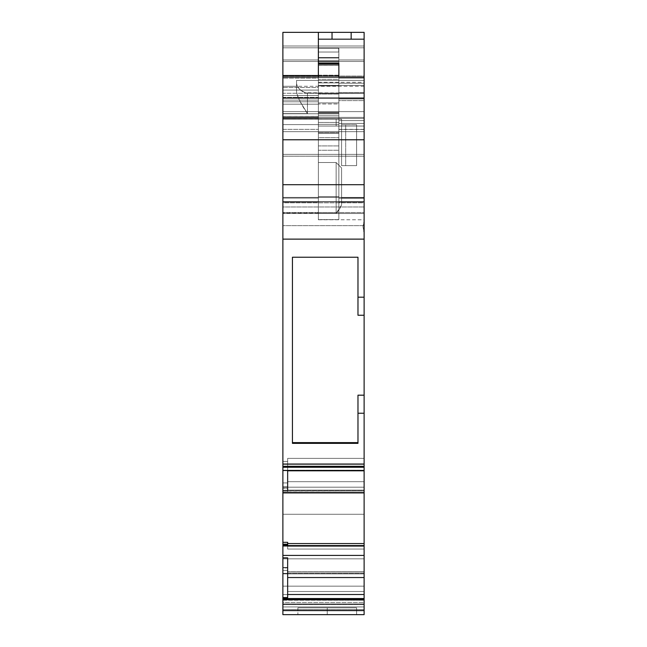 <?xml version="1.0" encoding="UTF-8"?>
<svg xmlns="http://www.w3.org/2000/svg" width="647" height="647" viewBox="0 0 647 647"><rect width="100%" height="100%" fill="white"/><g stroke="black" fill="none" stroke-linecap="round" stroke-linejoin="round"><path stroke-width="0.49" stroke-dasharray="3.23 2.43" d="M364.115 490.628L364.115 487.191L287.656 487.191L364.115 487.191L364.115 491.987L282.885 491.987L364.115 491.987L364.115 490.127L287.656 490.127L287.656 487.191L287.656 490.127L364.115 490.127L364.115 487.191L364.115 492.925L364.115 490.628L282.885 490.62L282.885 488.145L287.656 488.145L282.885 487.741L282.885 490.62L282.885 482.937L282.885 487.741L287.656 488.145L282.885 488.145L287.656 487.741L287.656 481.7L364.115 481.7L364.115 490.628L287.656 490.628L287.656 490.127L364.115 490.127L287.656 490.127L287.656 491.866L282.885 491.866L364.115 491.987L364.115 490.127L287.656 490.127L287.656 487.191L364.115 487.191L287.656 487.191L287.656 490.127L364.115 490.127L364.115 481.7L287.656 481.7L287.656 490.62L287.656 481.7L364.115 481.7L364.115 492.925L364.115 491.987L282.885 491.987L287.656 491.866L287.656 487.191L364.115 487.191L287.656 487.191L287.656 481.7L287.656 482.937L282.885 482.937L282.885 542.323L287.656 542.323L287.656 546.278L364.115 546.278L364.115 545.567L364.115 545.979L282.885 545.696L287.656 545.567L287.656 546.278L287.656 545.567L287.656 546.278L364.115 546.278L287.656 546.278L287.656 549.052L287.656 546.278L287.656 549.052L364.115 549.052L287.656 549.052L287.656 544.442L287.656 545.696L282.885 545.696L282.885 544.442L287.656 544.442L287.656 545.979L287.656 544.192L287.656 545.106L287.656 544.192L282.885 544.192L282.885 545.106L287.656 545.106L287.656 545.979L287.656 544.442L282.885 544.208L282.885 555.417L364.115 555.417L364.115 545.979L282.885 545.979L287.656 545.979L287.656 544.192L287.656 545.979L287.656 545.106L282.885 545.106L282.885 545.979L287.656 545.979L287.656 544.192L282.885 544.192L282.885 545.106L287.656 545.106L282.885 545.106L282.885 544.192L282.885 545.979L282.885 542.323L287.656 542.323L287.656 545.979L282.885 545.979L287.656 545.979L287.656 542.323L287.656 543.561L287.656 542.323L287.656 543.561L287.656 542.323L282.885 542.323L282.885 555.417L364.115 555.417L364.115 545.575L364.115 549.052L364.115 546.278L287.656 546.278L364.115 546.278L364.115 545.575L364.115 549.052L364.115 543.561L287.656 543.561L287.656 549.052L287.656 543.561L287.656 549.052L364.115 549.052L287.656 549.052L287.656 543.561L364.115 543.561L364.115 481.7L364.115 492.925L282.885 492.925L282.885 482.937L282.885 486.593L287.656 486.593L287.656 491.866L287.656 482.937L282.885 482.937L287.656 482.937L287.656 487.741L282.885 487.741L282.885 490.62L287.656 490.62L287.656 491.866L287.656 487.741L282.885 487.741L282.885 486.593L287.656 486.593L282.885 486.593L282.885 490.62L287.656 490.62L287.656 491.866L282.885 491.866L287.656 491.866L282.885 491.866L282.885 490.62L282.885 491.987L364.115 491.987L282.885 491.987L282.885 492.925L282.885 490.62L364.115 490.628L364.115 492.925L282.885 492.925L282.885 482.937L287.656 482.937L287.656 481.7L364.115 481.7L287.656 481.7L287.656 486.593L282.885 486.593L282.885 545.979L282.885 544.208L282.885 545.979L282.885 545.106L287.656 545.106L282.885 545.106L282.885 545.979L287.656 545.696L287.656 549.052L287.656 546.278L364.115 546.278L364.115 549.052L364.115 545.979L282.885 545.979L282.885 557.843L287.656 557.843L287.656 597.553L287.656 577.536L364.115 577.536L364.115 594.512L287.656 594.512L287.656 597.553L282.885 597.553L282.885 599.987L364.115 600.238L364.115 598.532L364.115 602.559L282.885 602.559L282.885 598.887L364.115 598.58M327.253 607.824L297.903 607.824L327.253 607.824L327.253 614.65L327.253 607.824L297.903 607.824L327.253 607.824L327.253 614.65L297.903 614.65L327.253 614.65L327.253 607.824L356.61 607.824L297.903 607.824L356.61 607.824L297.903 607.824L356.61 607.824L327.253 607.824L327.253 614.65L297.903 614.65L356.61 614.65L327.253 614.65L327.253 607.824L356.61 607.824L327.253 607.824L327.253 614.65L356.61 614.65L327.253 614.65L327.253 607.824L327.253 614.65L297.903 614.65L356.61 614.65L297.903 614.65L356.61 614.65L297.903 614.65L356.61 614.65L297.903 614.65L356.61 614.65L327.253 614.65L327.253 607.824M364.115 39.176L318.381 39.176L318.381 93.273L364.115 93.273L364.115 77.155L364.115 93.273L318.381 93.273L364.115 93.273L364.115 100.609L338.858 100.609L338.858 93.378L318.381 93.378L364.115 93.273L364.115 100.609L338.858 100.609L338.858 123.423L364.115 123.423L364.115 100.609L338.858 100.609L338.858 93.378L318.381 93.378L318.381 94.09L338.858 94.09L338.858 93.378L318.381 93.378L318.381 103.965L338.858 103.965L338.858 122.453L338.858 113.864L318.381 113.864L318.381 122.453L338.858 122.453L338.858 137.706L318.381 137.706L318.381 132.627L338.858 132.627L338.858 219.576L338.858 198.257L364.115 198.257L364.115 219.77L364.115 197.982L341.592 197.982L341.592 204.994L339.335 209.491L336.133 213.381L336.133 162.51L341.592 167.969L341.592 204.994L341.592 167.969L336.133 162.51L318.381 162.51L336.133 162.51L341.592 167.969L336.133 162.51L318.381 162.51L318.381 145.907L338.858 145.907L338.858 150.258L318.381 150.258L318.381 145.907L338.858 145.907L338.858 115.781L318.381 115.781L318.381 113.047L338.858 113.047L338.858 112.368L318.381 112.368L318.381 113.047L338.858 113.047L338.858 115.781L318.381 115.781L338.858 115.781L318.381 115.781L338.858 115.781L338.858 113.047L318.381 113.047L318.381 119.218L282.885 119.218L318.381 119.218L282.885 119.218L318.381 119.218L282.885 119.218L282.885 116.476L318.381 116.387L318.381 119.121L282.885 119.121L282.885 116.387L318.381 116.476L318.381 119.218L318.381 104.199L282.885 104.199L282.885 119.218L318.381 119.218L318.381 90.645L318.381 103.342L318.381 98.174L282.885 98.174L282.885 119.218L318.381 119.218L318.381 98.174L282.885 98.174L282.885 95.538L318.381 95.538L318.381 90.645L318.381 102.905L338.858 102.905L338.858 85.922L318.381 85.922L318.381 90.645L318.381 90.103L282.885 90.103L282.885 95.538L318.381 95.538L318.381 90.103L282.885 90.103L282.885 87.499L318.381 87.499L318.381 90.103L282.885 90.103L282.885 95.538L318.381 95.538L318.381 98.174L318.381 95.538M318.381 78.141L318.381 202.147L318.381 78.141L318.381 202.147L282.885 202.147L282.885 78.141L318.381 78.141L318.381 59.953L318.381 77.381L282.885 77.381L282.885 78.141L318.381 78.141L318.381 77.381L282.885 77.381L282.885 78.141L318.381 78.141L318.381 77.381L282.885 77.381L282.885 59.953L282.885 213.51L282.885 212.54L364.115 212.54L364.115 213.51L282.885 213.51L282.885 201.848L364.115 201.848L364.115 206.272L364.115 197.982L341.592 197.982L341.592 204.994L341.592 167.969L341.592 197.982L341.592 167.969L336.133 162.51L341.592 167.969L341.592 204.994L339.335 209.491L336.133 213.381L318.381 213.381L318.381 196.639L338.858 196.639L338.858 61.877L338.858 65.274L318.381 65.274L318.381 60.414L338.858 60.414L338.858 58.044L318.381 58.044L318.381 60.414L338.858 60.414L338.858 65.298L338.858 58.044L318.381 58.044L318.381 52.043L338.858 52.043L338.858 57.47L318.381 57.47L318.381 52.043L338.858 52.043L338.858 48.218L338.858 78.141L364.115 78.141L364.115 77.381L338.858 77.381L338.858 212.564L338.858 75.529L318.381 75.529L318.381 196.639L318.381 132.627L338.858 132.627L338.858 137.706L318.381 137.706L318.381 132.627L338.858 132.627L338.858 113.864L318.381 113.864L318.381 103.965L338.858 103.965L338.858 93.378L338.858 94.09L318.381 94.09L318.381 103.965L338.858 103.965L338.858 94.09L318.381 94.09L318.381 124.604L282.885 124.604L282.885 100.099L318.381 100.099L282.885 100.099L318.381 100.099L282.885 100.099L282.885 101.797L282.885 100.099L318.381 100.099L318.381 101.797L282.885 101.797L318.381 101.797L318.381 124.604L282.885 124.604L282.885 101.797L318.381 101.797L318.381 126.044L338.858 126.044L338.858 120.585L364.115 120.585L338.858 120.585L338.858 150.258L318.381 150.258L318.381 133.314L338.858 133.314L338.858 113.047L318.381 113.047L318.381 112.368L338.858 112.368L338.858 126.044L318.381 126.044L318.381 124.361L318.381 126.044L338.858 126.044L338.858 65.185L318.381 65.185L318.381 63.188L318.381 93.273L318.381 32.35L318.381 97.374L282.885 97.374L282.885 100.099L318.381 100.099L318.381 97.374L318.381 103.965M364.115 129.351L338.858 129.489L364.115 129.489L338.858 129.489L364.115 129.489L338.858 129.489L338.858 123.423L364.115 123.423L364.115 129.351L364.115 100.609L364.115 129.351L338.858 129.351L338.858 123.423L364.115 123.423M287.656 573.379L282.885 573.379L282.885 586.142L287.656 586.142L287.656 598.701L287.656 586.142L287.656 598.701L287.656 586.142L282.885 586.142L282.885 598.701L282.885 570.428L282.885 573.379L287.656 573.379L287.656 572.021L287.656 573.379L287.656 572.021L287.656 573.379L364.115 573.379L364.115 572.021L287.656 572.021L364.115 572.021L364.115 573.865L364.115 572.021L287.656 572.021L364.115 571.827L364.115 573.379L282.885 573.379L282.885 573.865L364.115 573.865L282.885 573.865L282.885 573.379L287.656 573.379L287.656 572.021L364.115 572.021L287.656 571.827L364.115 571.827L364.115 573.865L282.885 573.865L364.115 573.865L364.115 586.142L282.885 586.142L282.885 573.865L282.885 586.142L364.115 586.142L364.115 606.959L282.885 606.959L282.885 610.639L364.115 610.639L364.115 606.959L282.885 606.959L282.885 604.46L364.115 604.46L282.885 604.46L282.885 598.701L287.656 598.701L287.656 591.512L364.115 591.512L287.656 591.512L287.656 598.701L282.885 598.701L282.885 604.46L364.115 604.46L364.115 591.512L287.656 591.512L287.656 586.142L364.115 586.142L364.115 573.865L364.115 586.142L287.656 586.142L287.656 591.512L364.115 591.512L364.115 586.142L282.885 586.142L364.115 586.142L282.885 586.142L364.115 586.142L364.115 604.46L282.885 604.46L282.885 606.959L364.115 606.959L364.115 558.838L364.115 571.827L364.115 558.838L287.656 558.838L364.115 558.838L364.115 572.021L287.656 572.021L364.115 571.827L364.115 558.838L287.656 558.838L287.656 571.827L287.656 558.838L287.656 571.827L364.115 571.827L287.656 571.827L287.656 558.838L287.656 573.379L287.656 571.827L364.115 571.827L364.115 558.838L287.656 558.838L287.656 567.484L287.656 558.838L364.115 558.838L287.656 558.838L287.656 571.827L287.656 558.838L287.656 567.815L287.656 558.838L282.885 558.838L287.656 558.838L282.885 558.838L287.656 558.838L287.656 570.428L287.656 567.484L282.885 567.484L287.656 567.484L282.885 567.484L282.885 558.838L282.885 567.484L287.656 567.484L287.656 573.379L287.656 567.815L282.885 567.484L282.885 570.428L287.656 570.428L287.656 573.379L287.656 567.815L282.885 567.815L282.885 558.838L282.885 568.187L287.656 567.815L282.885 567.815L287.656 567.484L282.885 567.484L282.885 558.838L287.656 558.838L282.885 558.838L282.885 570.428L282.885 567.815L282.885 570.428L287.656 570.428L282.885 570.428L287.656 570.428L287.656 573.379L282.885 573.379L364.115 573.379L364.115 573.865L364.115 573.379M287.656 545.567L364.115 545.567L364.115 549.052L364.115 470.806L287.656 470.806L287.656 458.367L287.656 490.499L282.885 490.499L282.885 461.408L282.885 466.382L364.115 466.382L282.885 466.487L364.115 466.317L282.885 466.382L364.115 466.382L364.115 463.842L282.885 463.842L282.885 470.167L364.115 470.167L364.115 466.382L282.885 466.382L364.115 466.317L364.115 470.167L282.885 470.167L282.885 466.382L282.885 470.167L364.115 470.515L282.885 470.167L282.885 467.255L364.115 467.255L364.115 470.515L364.115 466.487L282.885 466.487L282.885 463.842L364.115 463.842L364.115 466.382L364.115 463.842L282.885 463.842L364.115 463.842L364.115 458.367L287.656 458.367L287.656 461.408L282.885 461.408L282.885 463.842L282.885 461.408L287.656 461.408L287.656 458.367L364.115 458.367L364.115 463.842L364.115 458.367L287.656 458.367L287.656 470.806L287.656 458.367L364.115 458.367L364.115 470.806L364.115 458.367L364.115 470.806L287.656 470.806L287.656 490.499L287.656 470.806L287.656 490.499L282.885 490.499L282.885 492.925L282.885 482.937L282.885 542.323M282.885 598.58L282.885 599.559L282.885 598.887L364.115 598.887L364.115 604.225L282.885 604.225L282.885 614.65L282.885 610.598L364.115 610.598L364.115 614.65L364.115 514.276L364.115 594.609L282.885 594.609L364.115 594.609L282.885 594.609L282.885 514.276L282.885 609.587L282.885 594.609L364.115 594.609L364.115 614.286L364.115 609.587L282.885 609.587L282.885 514.276L364.115 514.276L364.115 594.609L364.115 514.276L282.885 514.276L364.115 514.276L364.115 594.609L364.115 514.276L282.885 514.276L282.885 609.587L282.885 594.609L364.115 594.609L364.115 609.587L282.885 609.587L282.885 614.65L282.885 609.587L282.885 614.286L282.885 609.587L364.115 609.587L364.115 614.65L282.885 614.65L364.115 614.65L364.115 610.639L282.885 610.639L364.115 610.639L364.115 606.546L364.115 614.65L364.115 606.959L282.885 606.959L282.885 614.65L282.885 586.142L282.885 598.701L287.656 598.701L287.656 586.142L287.656 598.701L282.885 598.701L282.885 614.65L282.885 606.959L364.115 606.959L364.115 610.639L282.885 610.639L364.115 610.639L364.115 614.65L364.115 609.587L282.885 609.587L282.885 594.609L364.115 594.609L364.115 609.587L282.885 609.587L364.115 609.587L364.115 614.65L282.885 614.65L282.885 609.587L282.885 614.65L364.115 614.65L282.885 614.65L364.115 614.65L364.115 610.639L282.885 610.639L282.885 614.65L282.885 610.598L364.115 610.598L364.115 604.225L282.885 604.225L282.885 610.598L364.115 610.598L364.115 602.559L282.885 602.559L282.885 598.887L364.115 598.887L364.115 604.225L282.885 604.225L282.885 598.532L282.885 599.559L364.115 599.559L282.885 599.559L282.885 600.238L282.885 599.559L364.115 599.559L364.115 600.238L282.885 599.987L364.115 599.987L282.885 599.987L282.885 598.532L282.885 600.214L282.885 598.532L282.885 600.214L282.885 598.92L282.885 599.559L364.115 599.559L282.885 599.559L282.885 599.987L364.115 599.987L364.115 594.512L287.656 594.512L287.656 557.843L287.656 597.553L287.656 594.512L287.656 597.553L282.885 597.553L282.885 557.843L287.656 557.843L287.656 577.536L364.115 577.536L364.115 545.979L364.115 549.052L287.656 549.052L364.115 549.052L364.115 543.561L287.656 543.561L287.656 549.052L287.656 543.561M318.381 82.921L318.381 77.155L318.381 85.428L318.381 82.339L318.381 85.428L364.115 85.428L364.115 82.323L364.115 83.245L338.858 83.245L338.858 79.257L318.381 79.257L318.381 82.921L338.858 82.921L338.858 77.155L338.858 79.257L318.381 79.257L318.381 82.921L318.381 82.323L318.381 82.921L338.858 82.921L338.858 79.257L318.381 79.257L318.381 82.921L338.858 82.921L338.858 126.044L338.858 124.361L318.381 124.361L318.381 126.044L338.858 126.044L338.858 120.585L338.858 150.258L338.858 115.781L338.858 126.044L338.858 124.361L338.858 126.044L338.858 124.361L338.858 126.044L318.381 126.044L336.133 126.044L318.381 126.044L318.381 119.218L318.381 126.044L341.592 126.044L336.133 126.044L336.133 119.218L318.381 119.218L318.381 124.361L338.858 124.361L338.858 112.368L318.381 112.368L338.858 112.368L338.858 113.047L318.381 113.047L318.381 119.218L318.381 112.368L318.381 113.047L338.858 113.047L338.858 115.781L338.858 112.368L338.858 126.044L364.115 126.044L364.115 120.585L338.858 120.585L338.858 150.258L338.858 145.907L318.381 145.907L318.381 115.781L338.858 115.781L318.381 115.781L318.381 126.044L318.381 112.368L338.858 112.368L318.381 112.368L338.858 112.368L318.381 112.368L338.858 112.368L338.858 124.361L338.858 112.368L318.381 112.368L318.381 124.361L338.858 124.361L318.381 124.361L338.858 124.361L338.858 112.368L338.858 124.361L318.381 124.361L318.381 104.199L282.885 104.199L282.885 119.218L282.885 116.436L318.381 116.476L318.381 132.627L318.381 122.453L338.858 122.453L338.858 132.627M364.115 598.532L364.115 600.214L364.115 598.887L364.115 599.559L282.885 599.559L282.885 599.987L282.885 557.843L287.656 557.843L287.656 597.553L287.656 557.843L287.656 594.512L364.115 594.512L364.115 600.214L364.115 599.559L364.115 599.987L282.885 599.987L282.885 555.417L364.115 555.417L364.115 599.987L364.115 598.532L364.115 599.987L364.115 598.532L282.885 598.532M318.381 98.174L282.885 98.174L282.885 104.199L318.381 104.199L318.381 102.905L338.858 102.905L338.858 85.922L318.381 85.922L318.381 75.189L338.858 75.189L338.858 63.244M338.858 137.706L338.858 219.576L338.858 198.257L364.115 198.257L364.115 213.526L364.115 78.141L338.858 78.141L338.858 202.147L364.115 202.147L364.115 77.381L338.858 77.381L338.858 212.564L338.858 196.639L318.381 196.639L338.858 196.639L318.381 196.639L318.381 137.706L338.858 137.706L338.858 196.639L338.858 61.877L338.858 65.274L318.381 65.274L318.381 57.47L338.858 57.47L338.858 52.043L338.858 58.044L318.381 58.044L318.381 60.414L338.858 60.414L338.858 57.47L318.381 57.47L318.381 52.043L338.858 52.043L338.858 48.218L318.381 48.218L318.381 52.043L318.381 48.218L338.858 48.218L318.381 48.218L318.381 59.953L282.885 59.953L282.885 47.805L364.115 47.805L364.115 61.457L282.885 61.457L282.885 47.805L282.885 77.381M338.858 63.188L338.858 65.185L318.381 65.185L318.381 63.244M364.115 470.515L282.885 470.515L282.885 461.408L287.656 461.408L287.656 458.367L287.656 490.499L287.656 458.367L364.115 458.367L364.115 466.317L282.885 466.317L282.885 461.408L282.885 463.842L364.115 463.842L282.885 463.842L282.885 461.408L287.656 461.408L282.885 461.408L282.885 492.925L364.115 492.925L364.115 458.367L287.656 458.367L287.656 461.408L282.885 461.408L282.885 470.515L282.885 467.255L364.115 467.255L364.115 466.293L282.885 466.293L282.885 467.255L364.115 467.255L364.115 466.293L282.885 466.293L282.885 464.142L364.115 464.142L364.115 466.293L282.885 466.293L282.885 470.167L282.885 466.487L364.115 466.487L364.115 470.515L364.115 466.382L364.115 470.167L282.885 470.167L364.115 470.167M282.885 614.65L282.885 606.959L364.115 606.959L364.115 591.512L287.656 591.512L287.656 598.701L282.885 598.701L282.885 604.46L282.885 598.701L287.656 598.701L287.656 591.512L364.115 591.512L364.115 604.46L282.885 604.46L282.885 606.959L282.885 604.46L364.115 604.46L364.115 614.65L297.903 614.65L364.115 614.65L297.903 614.65L356.61 614.65L356.61 607.824L356.61 614.65M364.115 213.51L282.885 213.51L282.885 201.629L282.885 213.51L364.115 213.51L364.115 201.629L282.885 201.629L282.885 111.624L282.885 213.51L364.115 213.51L364.115 201.629L282.885 201.629L282.885 213.51L364.115 213.51L282.885 213.51L282.885 212.54L364.115 212.54L364.115 213.51L364.115 111.624L364.115 117.39L282.885 117.39L282.885 111.624L364.115 111.624L364.115 118.45L364.115 111.624L282.885 111.624L364.115 111.624L282.885 111.624L282.885 118.45L364.115 118.45L364.115 213.51L282.885 213.51L282.885 206.967L364.115 206.967L364.115 219.762L364.115 202.147L338.858 202.147L338.858 212.564L338.858 196.639L338.858 219.576L338.858 129.489M338.858 100.609L338.858 93.378M338.858 94.09L338.858 113.864L318.381 113.864L318.381 122.453L338.858 122.453M318.381 116.476L318.381 119.218L282.885 119.218L341.592 119.218L336.133 119.218L336.133 126.044L336.133 119.218L282.885 119.121L282.885 116.476L282.885 119.218L282.885 113.759L318.381 113.759L282.885 113.759L318.381 113.759L318.381 162.51L318.381 117.851L282.885 117.851L282.885 113.759L318.381 113.759L282.885 113.759L282.885 198.103L282.885 101.797M318.381 145.907L318.381 115.781L338.858 115.781L318.381 115.781L318.381 119.218L318.381 102.905L338.858 102.905L338.858 126.044L364.115 126.044L364.115 120.585L364.115 197.982L341.592 197.982M345.684 124.693L356.61 124.693L356.61 165.656L341.592 165.656L341.592 124.693L345.684 124.693L341.592 124.693L341.592 165.656L345.684 165.656L345.684 124.693L356.61 124.693L356.61 165.656L345.684 165.656L345.684 124.693L341.592 124.693L341.592 165.656L356.61 165.656L345.684 165.656L345.684 124.693L356.61 124.693L341.592 124.693L341.592 165.656L345.684 165.656L341.592 165.656L341.592 124.693L356.61 124.693L356.61 165.656L356.61 124.693L356.61 165.656L356.61 124.693L341.592 124.693L341.592 165.656L356.61 165.656L345.684 165.656M338.858 75.529L318.381 75.529L338.858 75.529L338.858 61.877L318.381 61.877L318.381 196.639L338.858 196.639L318.381 196.639L318.381 129.351L282.885 129.351L282.885 124.604L318.381 124.604L318.381 129.351L282.885 129.351L282.885 124.604M318.381 60.414L318.381 75.529L318.381 61.877L338.858 61.877L338.858 65.274L318.381 65.274L318.381 61.877L338.858 61.877M364.115 315.251L364.115 225.657L364.115 297.191L357.977 297.191L364.115 297.191L357.977 297.191L357.977 257.231L357.977 315.251L357.977 297.191L357.977 315.251L364.115 315.251L357.977 315.251L357.977 257.231L357.977 315.251L357.977 257.231L292.436 257.231L292.436 442.613L292.436 257.231L357.977 257.231L357.977 315.251L357.977 257.231L292.436 257.231L292.436 443.349L292.436 442.613L357.977 442.613L357.977 443.349L292.436 443.349L357.977 443.349L357.977 395.18L364.115 395.18L364.115 413.239L357.977 413.239L357.977 395.18L364.115 395.18L364.115 413.239L364.115 315.251L364.115 395.18L357.977 395.18L357.977 443.349L357.977 395.18L357.977 443.349L292.436 443.349L357.977 443.349L357.977 395.18L357.977 442.613L292.436 442.613L292.436 443.349L292.436 257.231L357.977 257.231L357.977 315.251L364.115 315.251L364.115 297.191L364.115 395.18M318.381 113.864L318.381 219.665L338.858 219.576L318.381 219.576L318.381 75.529M338.858 133.314L318.381 133.314L338.858 133.314L338.858 145.907M318.381 85.922L318.381 75.189L318.381 90.645L318.381 85.922L338.858 85.922L338.858 65.185L318.381 65.185L318.381 64.102M338.858 75.189L318.381 75.189L318.381 65.185L318.381 75.189L338.858 75.189L338.858 85.922M318.381 79.257L318.381 102.905M364.115 297.191L364.115 184.508L282.885 184.508L282.885 202.81L364.115 202.81L364.115 80.414L296.536 80.414L296.536 86.277L282.885 86.277L282.885 76.039L364.115 76.039L364.115 86.277L364.115 80.414L296.536 80.414L296.536 83.641L297.296 86.213L299.335 89.011L302.375 91.534L307.454 93.103L305.036 92.747L364.115 93.103L364.115 80.414L296.536 80.414L296.536 83.641L297.329 86.277L301.009 90.564L305.036 92.747L299.488 89.165L297.329 86.277L296.536 83.641L296.536 91.745L297.709 96.516L300.386 101.967L307.454 113.589L282.885 113.589L282.885 154.382L364.115 154.382L364.115 131.656L282.885 131.656L282.885 47.805L364.115 47.805L364.115 131.656L282.885 131.656L282.885 156.202L364.115 156.202L364.115 212.54L282.885 212.54L282.885 197.392L364.115 197.392L364.115 212.54M364.115 100.609L364.115 93.273L318.381 93.273L318.381 97.374L282.885 97.374L282.885 93.273L318.381 93.273L318.381 97.374L282.885 97.374L282.885 93.273L318.381 93.273L318.381 94.09M338.858 198.257L364.115 198.257L364.115 129.489M318.381 104.199L318.381 126.044L336.133 126.044L336.133 119.218L318.381 119.218L341.592 119.218L336.133 119.218L336.133 126.044L341.592 126.044L318.381 126.044L318.381 112.368L338.858 112.368L318.381 112.368L318.381 126.044L318.381 119.218L318.381 126.044L338.858 126.044L338.858 120.585L364.115 120.585L338.858 120.585L364.115 120.585L364.115 198.257M318.381 77.155L318.381 85.428L364.115 85.428L364.115 83.245L338.858 83.245L338.858 126.044L338.858 115.781L318.381 115.781L338.858 115.781L318.381 115.781L318.381 113.047L318.381 119.218L336.133 119.218L336.133 126.044L341.592 126.044L341.592 119.218L341.592 126.044L341.592 119.218L336.133 119.218L341.592 119.218L341.592 126.044L318.381 126.044L318.381 119.218L318.381 126.044L364.115 126.044L364.115 120.585L364.115 197.982M338.858 82.921L338.858 98.959L364.115 98.959L364.115 126.044L338.858 126.044L338.858 102.905M338.858 92.731L364.115 92.731L364.115 83.245L364.115 92.731L338.858 92.731L364.115 92.731L364.115 126.044L338.858 126.044L364.115 126.044L364.115 98.959L338.858 98.959L338.858 126.044L318.381 126.044L338.858 126.044L318.381 126.044L318.381 119.218L282.885 119.218L282.885 113.759L282.885 212.936L282.885 129.351L318.381 129.351L318.381 124.604M362.983 226.539L364.115 232.637L364.115 220.643L362.983 226.539L363.679 231.294L364.115 231.294L364.115 220.643L362.983 226.539L364.115 232.637L364.115 220.643L362.983 226.539M338.858 52.043L338.858 48.218L318.381 48.218L338.858 48.218L338.858 77.381L364.115 77.381L364.115 59.953L338.858 59.953L338.858 77.381M338.858 78.141L364.115 78.141L364.115 47.805L364.115 131.656L282.885 131.656L282.885 206.967L364.115 206.967L282.885 206.967L282.885 197.392L364.115 197.392L364.115 206.967M338.858 212.564L318.381 212.564L318.381 202.147L318.381 212.564L338.858 212.564L318.381 212.564L318.381 196.639L318.381 219.576L338.858 219.576M364.115 543.561L364.115 481.7L364.115 487.191L364.115 481.7L287.656 481.7L287.656 491.866L287.656 490.628L287.656 491.866L282.885 491.866L282.885 490.62L287.656 490.62L287.656 488.145M307.454 93.103L307.454 113.589L307.454 93.103L364.115 93.103L307.454 93.103L307.454 113.589L300.386 101.967L297.709 96.516L296.536 91.745C297.968 98.061 301.607 105.34 307.454 113.589L282.885 113.589L282.885 154.382L364.115 154.382L364.115 46.002L282.885 46.002L282.885 32.35L364.115 32.35L364.115 46.002L364.115 32.35L364.115 46.002L282.885 46.002L282.885 76.039L364.115 76.039L364.115 46.002L282.885 46.002L282.885 76.039L364.115 76.039L364.115 80.414M296.536 83.641L296.536 91.745L296.536 83.641L296.536 91.745L296.536 86.277L282.885 86.277L282.885 113.589L282.885 76.039L282.885 131.656L282.885 61.457L364.115 61.457L282.885 61.457L282.885 47.805L364.115 47.805L282.885 47.805L282.885 59.953L318.381 59.953L282.885 59.953M318.381 39.176L351.151 39.176L318.381 39.176L318.639 32.35M318.381 137.706L318.381 212.936L318.381 198.103L282.885 198.103L282.885 212.653L282.885 202.81L364.115 202.81L364.115 154.382L282.885 154.382L282.885 202.81L282.885 184.508L364.115 184.508L282.885 184.508L282.885 154.382L282.885 184.508M341.592 204.994L336.133 213.381L336.133 162.51L318.381 162.51L318.381 150.258L338.858 150.258M318.381 133.314L318.381 115.781L318.381 117.851L282.885 117.851L282.885 198.103L282.885 129.351M338.858 83.245L364.115 83.245L364.115 82.395L364.115 85.428L364.115 77.155L364.115 93.273L318.381 93.273L318.381 63.188L318.381 93.378M282.885 104.199L282.885 87.499L318.381 87.499L318.381 75.505L318.381 76.718L282.885 76.718L282.885 87.499L318.381 87.499L318.381 90.103M364.115 83.245L364.115 98.959L338.858 98.959M364.115 180.311L364.115 183.222M364.115 586.142L282.885 586.142L282.885 573.865L364.115 573.865L282.885 573.865L282.885 573.379L282.885 586.142L364.115 586.142L364.115 591.512L364.115 573.865L364.115 586.142L287.656 586.142L364.115 586.142M282.885 467.255L282.885 202.81L364.115 202.81L364.115 225.657L282.885 225.657L364.115 225.657L282.885 225.657L282.885 464.142L364.115 464.142L364.115 467.255M282.885 466.293L282.885 464.142L364.115 464.142L364.115 413.239L357.977 413.239L364.115 413.239L364.115 466.293M364.115 232.637L364.115 231.294L363.679 231.294L364.115 232.637L364.115 220.643M364.115 61.457L364.115 197.392L282.885 197.392L282.885 156.202L364.115 156.202L364.115 197.392M282.885 118.45L282.885 201.848L282.885 118.45L364.115 118.45L364.115 111.624L282.885 111.624L364.115 111.624L364.115 117.39L282.885 117.39L282.885 111.624L282.885 118.45L364.115 118.45L364.115 202.147L364.115 78.141M318.381 52.043L318.381 77.381M364.115 77.381L364.115 47.805L282.885 47.805L364.115 47.805L364.115 59.953L338.858 59.953L338.656 48.218M364.115 93.103L364.115 131.656L282.885 131.656L364.115 131.656L364.115 156.202L364.115 131.656L282.885 131.656L282.885 154.382M282.885 201.629L364.115 201.629L364.115 117.39L282.885 117.39L282.885 201.629L282.885 117.39M318.381 212.564L318.381 202.147L282.885 201.848L364.115 201.848L364.115 118.45M357.977 297.191L357.977 257.231L292.436 257.231L292.436 442.613L292.436 257.231L357.977 257.231L292.436 257.231L292.436 443.349L357.977 443.349L292.436 443.349L292.436 442.613L357.977 442.613L357.977 443.349L357.977 413.239M296.536 80.414L296.536 86.277L282.885 86.277L296.536 86.277L296.536 91.745M282.885 32.35L364.115 32.35L282.885 32.35L282.885 46.002L282.885 32.35M318.381 75.497L318.381 77.963L318.381 76.718L282.885 76.718L282.885 75.497L282.885 93.273L364.115 93.273M318.381 129.351L318.381 212.936L318.381 198.103L282.885 198.103C282.885 217.157 282.885 217.157 282.885 198.103L318.381 198.103L282.885 198.103L282.885 464.142M318.381 119.121L282.885 119.121L282.885 113.759L318.381 113.759L318.381 162.51L336.133 162.51L318.381 162.51L318.381 150.258M318.381 213.381L336.133 213.381L318.381 213.381L318.381 198.103C318.381 217.157 318.381 217.157 318.381 198.103L318.381 219.576M282.885 602.559L282.885 604.225L282.885 602.559L364.115 602.559M282.885 93.273L282.885 75.497L282.885 100.099L318.381 100.099L318.381 101.797M318.381 87.499L318.381 76.718L282.885 76.718L282.885 90.103M282.885 87.499L282.885 75.602M282.885 180.311L282.885 183.222M287.656 470.515L287.656 490.499L282.885 490.499L282.885 466.487M282.885 570.428L282.885 568.187L282.885 570.428L287.656 570.428L282.885 570.428L282.885 573.379L282.885 570.428M282.885 213.51L282.885 202.147L318.381 202.147M282.885 487.741L287.656 487.741L282.885 487.741L282.885 486.593L287.656 486.593L282.885 486.593L282.885 487.741M282.885 470.167L282.885 466.317M338.858 103.965L338.858 113.864M287.656 594.512L287.656 557.843L287.656 597.553L282.885 597.553M338.858 60.414L338.858 65.274M338.858 57.47L338.858 58.044M318.381 58.044L318.381 57.47M282.885 119.121L282.885 116.476M282.885 98.174L282.885 95.538M338.858 64.102L338.858 65.185M338.858 129.351L338.858 123.423M338.858 77.155L338.858 79.257M364.115 492.925L364.115 458.367L364.115 470.806L287.656 470.806M287.656 591.512L287.656 586.142L287.656 591.512M287.656 577.536L364.115 577.536L364.115 594.512M282.885 212.54L282.885 206.967M318.381 65.274L318.381 61.877M364.115 610.598L364.115 604.225M282.885 604.225L282.885 610.598M282.885 97.374L282.885 100.099L318.381 100.099L318.381 97.374M318.381 122.453L318.381 132.627M318.381 75.189L318.381 65.185M318.381 85.428L364.115 85.428M292.436 442.613L292.436 443.349L357.977 443.349L292.436 443.349L292.436 257.231L357.977 257.231M364.115 92.731L364.115 98.959M282.885 586.142L287.656 586.142L282.885 586.142L282.885 598.701L282.885 586.142M364.115 577.536L364.115 555.417M282.885 555.417L282.885 557.843M282.885 490.499L282.885 492.925M318.381 59.953L318.381 48.218L338.858 48.218M364.115 59.953L338.858 59.953M338.858 202.147L364.115 202.147M307.454 113.589L282.885 113.589M296.536 86.277L282.885 86.277L296.536 86.277M318.381 117.851L282.885 117.851M336.133 213.381L336.133 162.51M341.592 119.218L341.592 126.044L341.592 119.218M287.656 586.142L287.656 598.701L287.656 586.142M364.115 464.142L364.115 413.239M364.115 225.657L364.115 202.81M364.115 184.508L364.115 154.382M364.115 76.039L364.115 46.002M364.115 201.629L364.115 117.39M282.885 197.392L282.885 61.457M282.885 156.202L364.115 156.202M282.885 201.848L364.115 201.848M282.885 78.141L282.885 202.147M282.885 514.276L364.115 514.276L282.885 514.276M282.885 545.696L282.885 544.442L282.885 545.979L287.656 545.979L282.885 545.979M287.656 482.937L282.885 482.937L282.885 486.593L282.885 482.937L287.656 482.937M282.885 225.657L282.885 202.81M282.885 46.002L282.885 76.039M318.381 198.103L282.885 198.103L318.381 198.103M282.885 488.145L282.885 490.62L287.656 490.62M297.903 607.824L297.903 614.65L297.903 607.824M282.885 116.387L318.381 116.387M282.885 600.238L364.115 600.238L282.885 600.238M318.381 65.298L338.858 65.298M318.381 82.323L364.115 82.323M318.381 219.77L364.115 219.77M364.115 111.624L282.885 111.624M364.115 86.277L282.885 86.277M318.381 212.936L282.885 212.936"/><path stroke-width="0.97" d="M327.253 614.65L364.115 614.65L356.61 614.65L364.115 614.65L364.115 610.598L282.885 610.598L282.885 604.225L364.115 604.225L364.115 598.532L282.885 598.532L364.115 598.887L364.115 610.598L282.885 610.598L282.885 614.65L327.253 614.65M287.656 594.512L364.115 594.512L287.656 594.512L364.115 594.512L364.115 577.536L287.656 577.536M282.885 598.532L282.885 597.553L282.885 598.532L282.885 597.553L287.656 597.553L287.656 557.843L282.885 557.843L282.885 545.979L364.115 545.979L364.115 555.417L282.885 555.417L282.885 545.979L364.115 545.979L364.115 555.417L282.885 555.417L282.885 545.979L364.115 545.979L364.115 577.536L364.115 555.417L282.885 555.417L282.885 557.843L282.885 555.417M338.858 63.244L338.858 64.102L338.858 63.188L318.381 63.188L318.381 64.102L338.858 64.102L338.858 77.155M364.115 470.167L364.115 413.239L357.977 413.239L357.977 443.349L357.977 442.613L292.436 442.613L292.436 443.349L357.977 443.349L357.977 413.239L364.115 413.239L364.115 395.18L364.115 413.239L364.115 395.18L357.977 395.18L357.977 413.239L357.977 395.18L364.115 395.18L357.977 395.18L357.977 413.239L364.115 413.239L364.115 464.142L282.885 464.142L282.885 466.293L364.115 466.293L364.115 464.142L282.885 464.142L282.885 466.293L364.115 466.293L364.115 467.255L282.885 467.255L282.885 466.293L364.115 466.293L364.115 470.515L364.115 467.255L282.885 467.255L282.885 490.499L287.656 490.499L287.656 470.515M282.885 545.696L282.885 544.442L287.656 544.442L287.656 545.696L282.885 545.696L282.885 544.442L287.656 544.442L287.656 542.323L282.885 542.323L282.885 545.696L287.656 545.696L287.656 542.323L282.885 542.323L282.885 544.442L287.656 544.442L287.656 545.688L282.885 545.979M282.885 598.58L364.115 598.58M364.115 604.225L364.115 598.887L282.885 598.887L282.885 604.225L364.115 604.225L364.115 610.598L282.885 610.598L282.885 598.887L282.885 604.225L364.115 604.225L364.115 614.65L356.61 614.65M282.885 604.225L282.885 614.65L364.115 614.65L364.115 610.598M282.885 542.323L282.885 492.925L282.885 544.192L287.656 544.192L287.656 542.323L282.885 542.323L282.885 492.925L364.115 492.925L364.115 545.567L364.115 543.561L364.115 545.567L287.656 545.567M287.656 470.806L364.115 470.806L287.656 470.806L364.115 470.806L364.115 543.561L287.656 543.561M332.032 39.176L332.032 32.35L332.032 39.176L332.032 32.35L282.885 32.35L282.885 75.497L318.381 75.497L318.381 77.155L364.115 77.155L364.115 98.061L364.115 39.176L318.381 39.176L364.115 39.176L364.115 77.155L318.381 77.155L318.381 64.102L338.858 64.102L318.381 64.102L318.381 63.244M364.115 315.251L364.115 297.191L357.977 297.191L357.977 315.251L364.115 315.251L364.115 297.191L364.115 395.18L364.115 315.251L357.977 315.251L364.115 315.251L364.115 395.18M292.436 442.613L357.977 442.613L292.436 442.613L292.436 257.231L357.977 257.231L357.977 315.251L357.977 297.191L364.115 297.191L357.977 297.191L357.977 257.231L292.436 257.231L357.977 257.231L357.977 297.191M364.115 492.925L364.115 470.806L364.115 492.925L282.885 492.925L282.885 490.499L282.885 492.925L364.115 492.925L364.115 543.561M318.381 39.176L364.115 39.176L364.115 32.35L351.151 32.35L351.151 39.176M318.381 63.188L318.381 32.35L282.885 32.35L318.381 32.35L318.381 63.188L318.381 32.35L364.115 32.35L318.639 32.35M318.381 71.162L318.381 64.102L318.381 71.162M357.977 413.239L357.977 443.349L292.436 443.349L292.436 257.231L357.977 257.231M364.115 39.176L364.115 77.155L318.381 77.155L318.381 76.718M282.885 75.497L282.885 32.35L282.885 98.061L364.115 98.061L364.115 180.311M364.115 183.222L364.115 297.191M364.115 594.512L364.115 598.532M364.115 98.061L364.115 139.776L282.885 139.776L282.885 98.061L364.115 98.061L364.115 139.776L282.885 139.776L282.885 98.061L364.115 98.061L364.115 77.155M282.885 183.222L282.885 184.702L364.115 184.702L364.115 139.776L364.115 184.702L282.885 184.702L282.885 139.776L282.885 180.311M364.115 184.702L364.115 239.123L282.885 239.123L364.115 239.123L364.115 184.702L282.885 184.702L282.885 239.123L364.115 239.123M292.436 443.349L292.436 257.231L292.436 443.349L357.977 443.349L292.436 443.349M364.115 466.293L364.115 464.142L282.885 464.142L282.885 75.602M282.885 492.925L282.885 490.499L287.656 490.499L282.885 490.499L282.885 470.167M282.885 597.553L282.885 557.843L287.656 557.843L282.885 557.843L282.885 597.553L287.656 597.553L287.656 557.843L287.656 597.553L282.885 597.553L282.885 557.843M282.885 614.65L364.115 614.65L282.885 614.65L297.903 614.65L282.885 614.65L282.885 610.598M282.885 466.293L282.885 184.702M364.115 467.255L282.885 467.255M364.115 555.417L364.115 577.536M332.032 32.35L351.151 32.35M364.115 413.239L364.115 464.142M282.885 76.718L282.885 98.061M364.115 139.776L282.885 139.776M282.885 464.142L282.885 239.123M282.885 490.499L282.885 470.515L364.115 470.515"/></g></svg>
